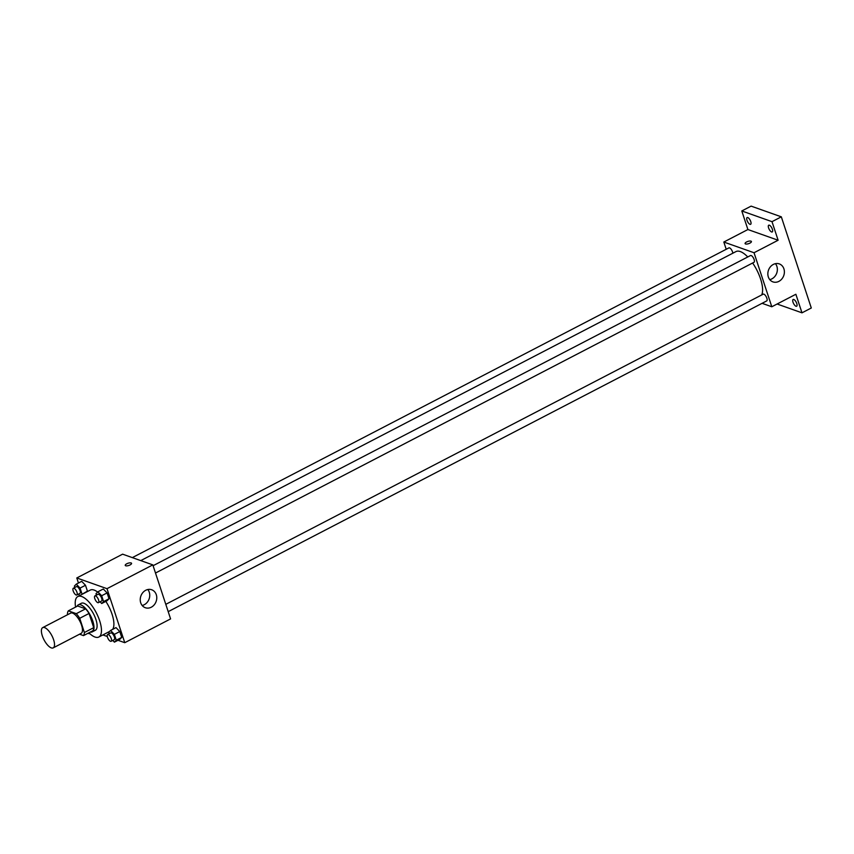 <?xml version="1.0" encoding="UTF-8"?>
<svg xmlns="http://www.w3.org/2000/svg" width="854" height="854" viewBox="0 0 854 854"><rect width="100%" height="100%" fill="white"/><g stroke="black" fill="none" stroke-linecap="round" stroke-linejoin="round"><path stroke-width="1.28" d="M51.283 647.876A11.401 4.441 62.6 0 1 43.052 637.767A11.401 4.441 62.6 0 1 42.7 627.626A11.401 4.441 62.6 0 1 51.902 635.707A11.401 4.441 62.6 0 1 53.215 647.876A11.401 4.441 62.6 0 1 51.283 647.876M42.7 627.626L70.658 613.108A11.401 4.441 62.6 0 1 79.86 621.189A11.401 4.441 62.6 0 1 81.173 633.358L53.215 647.876M68.341 610.845L77.661 606.009L85.603 608.827A14.721 5.732 62.6 0 1 89.04 613.46L93.716 627.679L84.386 632.515L79.721 618.296A14.721 5.732 62.6 0 0 76.284 613.663L68.341 610.845A14.721 5.732 62.6 0 0 67.445 613.951L67.679 614.656M79.529 634.202L83.5 635.611A14.721 5.732 62.6 0 0 84.386 632.515M93.716 627.679A14.721 5.732 62.6 0 1 92.819 630.775L83.5 635.611M90.31 632.077A15.201 5.925 -117.4 0 0 92.243 631.885A15.201 5.925 -117.4 0 0 90.503 615.659A15.201 5.925 -117.4 0 0 78.237 604.899A15.201 5.925 -117.4 0 0 76.967 606.372M78.237 604.899L81.343 603.287A15.201 5.925 62.6 0 1 93.609 614.047A15.201 5.925 62.6 0 1 95.349 630.273L92.243 631.885M89.04 613.46L79.721 618.296M85.603 608.827L76.284 613.663M75.579 607.087A22.812 8.892 62.6 0 1 77.831 596.54A22.812 8.892 62.6 0 1 96.235 612.681A22.812 8.892 62.6 0 1 98.85 637.02A22.812 8.892 62.6 0 1 95.007 637.041A22.812 8.892 62.6 0 1 88.923 632.803M77.831 596.54L90.268 590.082A22.812 8.892 62.6 0 1 97.623 592.057M105.832 601.376A22.812 8.892 62.6 0 1 112.632 629.377M81.098 594.843L87.418 591.117L86.532 592.025L87.418 591.117L85.496 585.268L81.706 581.339L76.262 584.157L74.394 586.079L74.842 587.456M100.057 601.803L101.711 603.511L107.145 600.693L109.013 598.771L107.092 592.922L103.302 588.993L97.868 591.811L95.99 593.733L96.449 595.121M117.98 640.286L124.759 642.688L106.996 588.673L76.785 577.966L78.451 583.026M102.875 634.938L107.294 636.497M112.76 640.436L114.415 642.144L119.848 639.315L121.716 637.394L119.795 631.544L116.005 627.615L110.561 630.444L108.693 632.366L109.141 633.743M124.759 642.688L170.587 618.904L152.823 564.878L122.613 554.171L76.785 577.966M152.823 564.878L106.996 588.673M151.286 607.215A9.533 8.102 -70.5 0 1 145.319 607.728A9.533 8.102 -70.5 0 1 140.867 596.039A9.533 8.102 -70.5 0 1 151.692 589.762A9.533 8.102 -70.5 0 1 156.773 598.024A9.533 8.102 -70.5 0 1 151.286 607.215M125.677 565.775A3.331 1.185 161.8 0 1 125.239 565.401A3.331 1.185 161.8 0 1 128.036 563.245A3.331 1.185 161.8 0 1 131.559 563.32A3.331 1.185 161.8 0 1 129.434 565.231A3.331 1.185 161.8 0 1 125.677 565.775M125.239 565.401A3.331 1.185 161.8 0 1 128.036 563.245A3.331 1.185 161.8 0 1 131.559 563.32M147.817 589.516A9.533 8.102 -70.5 0 1 144.262 604.717A9.533 8.102 -70.5 0 1 142.159 605.475M140.771 560.608L735.967 251.588A25.695 10.013 62.6 0 1 747.762 256.969M752.63 263A25.695 10.013 62.6 0 1 761.683 294.95M168.206 611.645L766.711 300.918A3.8 1.484 -117.4 0 0 766.593 297.534A3.8 1.484 -117.4 0 0 763.85 294.16A3.8 1.484 -117.4 0 0 763.209 294.16L165.793 604.333M132.338 557.609L728.91 247.884A3.8 1.484 62.6 0 1 731.227 249.368A3.8 1.484 62.6 0 1 732.828 253.222M153.101 565.7L750.506 255.538A3.8 1.484 62.6 0 1 753.57 258.228A3.8 1.484 62.6 0 1 754.007 262.285L155.503 573.023M762.078 303.319L771.792 306.767L754.029 252.741L723.818 242.034L726.21 249.283M777.097 304.013L801.981 312.831L811.3 307.995L781.325 216.831L751.114 206.124L741.795 210.959L747.901 229.534L723.818 242.034M801.981 312.831L795.875 294.267L771.792 306.767M781.325 216.831L772.005 221.666L741.795 210.959M754.029 252.741L778.111 240.241L772.005 221.666M778.901 281.361A9.533 8.102 -70.5 0 1 772.934 281.884A9.533 8.102 -70.5 0 1 768.483 270.184A9.533 8.102 -70.5 0 1 779.307 263.907A9.533 8.102 -70.5 0 1 784.388 272.18A9.533 8.102 -70.5 0 1 778.901 281.361M778.111 240.241L747.901 229.534M745.531 243.956A3.331 1.185 161.8 0 1 745.083 243.582A3.331 1.185 161.8 0 1 747.88 241.426A3.331 1.185 161.8 0 1 751.403 241.511A3.331 1.185 161.8 0 1 749.278 243.422A3.331 1.185 161.8 0 1 745.531 243.956M745.094 243.593A3.331 1.185 161.8 0 1 747.88 241.426A3.331 1.185 161.8 0 1 751.413 241.511M775.432 263.672A9.533 8.102 -70.5 0 1 771.877 278.874A9.533 8.102 -70.5 0 1 769.774 279.632M750.762 221.592A3.8 1.484 62.6 0 1 750.623 224.303A3.8 1.484 62.6 0 1 747.56 221.613A3.8 1.484 62.6 0 1 747.122 217.556A3.8 1.484 62.6 0 1 750.762 221.592M772.368 229.256A3.8 1.484 62.6 0 1 772.229 231.957A3.8 1.484 62.6 0 1 769.166 229.267A3.8 1.484 62.6 0 1 768.728 225.21A3.8 1.484 62.6 0 1 772.368 229.256M796.782 303.533A3.8 1.484 62.6 0 1 796.654 306.244A3.8 1.484 62.6 0 1 793.579 303.544A3.8 1.484 62.6 0 1 793.142 299.487A3.8 1.484 62.6 0 1 796.782 303.533M114.415 642.144L116.283 640.222L114.361 634.373L110.561 630.444M107.625 634.533L110.732 632.921A3.8 1.484 62.6 0 1 113.806 635.611A3.8 1.484 62.6 0 1 114.233 639.667L111.127 641.279A3.8 1.484 62.6 0 1 110.486 641.279A3.8 1.484 62.6 0 1 107.743 637.917A3.8 1.484 62.6 0 1 107.625 634.533A3.8 1.484 62.6 0 1 110.7 637.223A3.8 1.484 62.6 0 1 111.127 641.279M119.848 639.315L121.716 637.394L116.283 640.222M121.716 637.394L119.795 631.544L114.361 634.373M119.795 631.544L116.005 627.615M101.711 603.511L103.58 601.59L101.658 595.74L97.868 591.811M94.933 595.9L98.039 594.288A3.8 1.484 62.6 0 1 101.103 596.978A3.8 1.484 62.6 0 1 101.541 601.035L98.434 602.646A3.8 1.484 62.6 0 1 97.794 602.657A3.8 1.484 62.6 0 1 95.05 599.284A3.8 1.484 62.6 0 1 94.933 595.9A3.8 1.484 62.6 0 1 97.996 598.59A3.8 1.484 62.6 0 1 98.434 602.646M107.145 600.693L109.013 598.771L103.58 601.59M109.013 598.771L107.092 592.922L101.658 595.74M107.092 592.922L103.302 588.993M89.67 633.519A3.8 1.484 62.6 0 1 89.531 633.625A3.8 1.484 62.6 0 1 88.891 633.625A3.8 1.484 62.6 0 1 88.175 633.188M78.461 594.149L79.785 595.526M81.984 593.936L80.062 588.086L76.262 584.157M73.327 588.246L76.433 586.634A3.8 1.484 62.6 0 1 79.497 589.324A3.8 1.484 62.6 0 1 79.934 593.381L76.828 594.992A3.8 1.484 62.6 0 1 76.187 595.003A3.8 1.484 62.6 0 1 73.444 591.63A3.8 1.484 62.6 0 1 73.327 588.246A3.8 1.484 62.6 0 1 76.39 590.936A3.8 1.484 62.6 0 1 76.828 594.992M87.418 591.117L85.496 585.268L80.062 588.086M85.496 585.268L81.706 581.339M109.579 631.458L98.85 637.02"/></g></svg>
